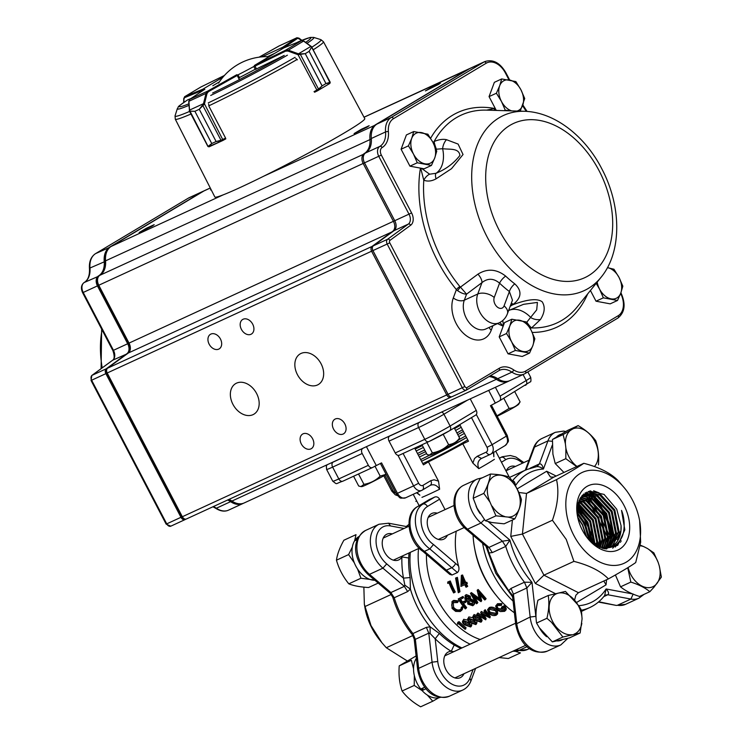 <?xml version="1.0" encoding="UTF-8"?>
<svg xmlns="http://www.w3.org/2000/svg" width="744" height="744" viewBox="0 0 744 744"><rect width="100%" height="100%" fill="white"/><g stroke="black" fill="none" stroke-linecap="round" stroke-linejoin="round"><path stroke-width="1.12" d="M524.79 111.284C556.726 112.456 586.439 138.514 601.794 168.804C621.407 205.623 622.254 251.537 601.161 277.159A96.422 65.807 -114.7 0 1 487.115 236.945A96.422 65.807 -114.7 0 1 524.79 111.284L486.623 110.131L494.621 108.485L494.146 110.372M433.045 142.569L434.115 141.527C438.811 139.528 442.94 138.905 446.484 139.686L458.109 144.076L463.038 154.52L451.515 168.683L436.021 178.858C431.669 181.22 427.586 181.675 423.782 180.197L420.695 168.163M512.449 300.13L509.389 291.536A107.183 73.145 -114.7 0 1 499.559 283.166C493.653 278.191 487.794 278.005 481.982 282.608A20099.318 8260.771 130.4 0 1 466.562 294.15L460.443 287.119A4.045 0.67 -51.2 0 0 457.653 290.709L456.388 289.621A4.045 1.051 140.7 0 1 459.848 286.533L460.443 287.119L477.946 274.164C487.236 268.314 496.471 268.956 505.65 276.098A99.529 67.918 65.3 0 0 514.783 283.864C522.13 290.783 521.646 297.591 513.341 304.277L512.551 304.873C522.056 301.255 535.996 297.089 542.199 301.832C545.333 306.816 544.757 312.703 540.479 319.483L531.56 327.927L530.1 328.29M321.073 363.769A17.809 12.983 -120.9 0 0 300.111 353.93A17.809 12.983 -120.9 0 0 298.112 375.878A17.809 12.983 -120.9 0 0 318.395 384.499A17.809 12.983 -120.9 0 0 321.073 363.769M256.587 393.464A17.809 12.983 -120.9 0 0 235.625 383.625A17.809 12.983 -120.9 0 0 233.625 405.573A17.809 12.983 -120.9 0 0 253.899 414.194A17.809 12.983 -120.9 0 0 256.587 393.464M252.69 324.161A8.5 6.194 -120.9 0 0 242.684 319.464A8.5 6.194 -120.9 0 0 241.735 329.936A8.5 6.194 -120.9 0 0 251.416 334.056A8.5 6.194 -120.9 0 0 252.69 324.161M312.61 438.765A8.5 6.194 -120.9 0 0 302.603 434.068A8.5 6.194 -120.9 0 0 301.646 444.54A8.5 6.194 -120.9 0 0 311.327 448.66A8.5 6.194 -120.9 0 0 312.61 438.765M220.447 339.004A8.5 6.194 -120.9 0 0 210.44 334.316A8.5 6.194 -120.9 0 0 209.492 344.788A8.5 6.194 -120.9 0 0 219.164 348.899A8.5 6.194 -120.9 0 0 220.447 339.004M344.853 423.922A8.5 6.194 -120.9 0 0 334.847 419.225A8.5 6.194 -120.9 0 0 333.889 429.697A8.5 6.194 -120.9 0 0 343.57 433.808A8.5 6.194 -120.9 0 0 344.853 423.922M243.521 503.223A20.237 13.811 -114.7 0 1 242.86 503.558A20.237 13.811 -114.7 0 1 230.594 501.67L231.282 500.768A21.046 14.359 -114.7 0 0 228.947 499.401A20.237 13.811 -114.7 0 1 231.942 501.056A20.237 13.811 65.3 0 0 244.209 502.944L508.617 381.207A20.237 13.811 -114.7 0 1 496.35 379.319A20.237 13.811 65.3 0 0 489.013 376.576M210.989 189.413L210.45 189.897L211.157 189.729M367.266 127.047L369.154 125.708L361.417 129.242L354.088 133.585L367.266 127.047M438.597 84.388L440.485 83.049L432.738 86.583L425.419 90.926L438.597 84.388M152.297 226.018L154.185 224.679L146.447 228.213L139.128 232.556L152.297 226.018M509.277 380.872A20.237 13.811 -114.7 0 1 508.617 381.207M451.599 396.794L450.873 397.231A4.045 2.762 -114.7 0 1 450.817 397.25A4.045 2.762 -114.7 0 1 446.753 394.999L371.647 251.342A4.045 2.762 -114.7 0 1 372.009 246.441L392.758 231.254A8.091 5.524 65.3 0 0 393.474 221.452L363.221 163.587A8.091 5.524 -114.7 0 1 364.235 153.58L364.281 153.552A20.237 13.811 65.3 0 0 369.963 139.109A20.237 13.811 -114.7 0 1 375.646 124.667L468.376 69.201A20.237 13.811 -114.7 0 1 469.269 68.727A20.237 13.811 -114.7 0 1 469.957 68.448M450.762 397.277L186.465 518.959A4.045 2.762 65.3 0 1 186.409 518.986A4.045 2.762 65.3 0 1 182.987 517.703A4.045 2.762 65.3 0 1 182.345 516.736L107.145 373.023A2.837 1.934 -114.7 0 1 106.745 371.861L106.671 371.423A4.045 2.762 65.3 0 0 107.238 373.079L182.345 516.736L448.028 394.329M210.264 187.981L204.86 190.464A20.237 13.811 65.3 0 0 203.968 190.938L111.237 246.404A20.237 13.811 65.3 0 0 105.555 260.846A20.237 13.811 -114.7 0 1 99.873 275.289L99.826 275.317A8.091 5.524 65.3 0 0 97.678 282.004A8.091 5.524 65.3 0 0 98.812 285.324L129.065 343.179A8.091 5.524 -114.7 0 1 130.209 346.499A8.091 5.524 -114.7 0 1 128.349 352.991L107.601 368.178A4.045 2.762 65.3 0 0 106.671 371.423M130.237 346.713A9.309 6.352 65.3 0 0 128.972 343.124L98.72 285.268A6.882 4.697 -114.7 0 1 97.752 282.45L97.678 282.004M182.987 517.703L182.698 517.359A2.837 1.934 -114.7 0 1 182.252 516.68M185.842 519.154L185.126 519.582A4.045 2.762 -114.7 0 1 185.07 519.61A4.045 2.762 -114.7 0 1 180.997 517.35L105.899 373.702A4.045 2.762 -114.7 0 1 106.253 368.792L127.01 353.614A8.091 5.524 65.3 0 0 127.717 343.802L97.473 285.947A8.091 5.524 -114.7 0 1 98.487 275.94L98.534 275.912A20.237 13.811 65.3 0 0 104.216 261.46A20.237 13.811 -114.7 0 1 109.898 247.017L202.619 191.561A20.237 13.811 -114.7 0 1 203.521 191.087A20.237 13.811 -114.7 0 1 204.2 190.799M213.37 506.58A20.237 13.811 -114.7 0 1 216.355 508.226L230.594 501.67A20.237 13.811 65.3 0 0 227.608 500.024M202.787 191.645L188.381 198.118A2.027 1.479 -120.9 0 0 188.279 198.174L189.274 197.644A20.237 13.811 65.3 0 0 188.381 198.118L95.65 253.574A20.237 13.811 65.3 0 0 89.968 268.017A20.237 13.811 -114.7 0 1 84.286 282.469L84.239 282.497A8.091 5.524 65.3 0 0 83.235 292.504L113.479 350.359A8.091 5.524 -114.7 0 1 112.763 360.17L92.014 375.348A4.045 2.762 65.3 0 0 91.651 380.258L166.758 523.906A4.045 2.762 65.3 0 0 170.822 526.166A4.045 2.762 65.3 0 0 170.878 526.138L185.014 519.628M106.634 369.945A3.236 2.213 65.3 0 0 106.913 373.163L182.01 516.82A3.236 2.213 65.3 0 0 184.084 518.689M231.282 500.768A19.428 13.253 65.3 0 0 234.174 502.358M106.057 253.927A19.428 13.253 65.3 0 0 105.35 261.358A21.046 14.359 -114.7 0 1 104.83 268.575M97.697 278.591A7.282 4.976 65.3 0 0 98.487 285.417L128.731 343.272A8.9 6.073 -114.7 0 1 129.958 350.731M452.166 396.636L466.46 390.051A4.045 2.762 -114.7 0 1 466.404 390.079A4.045 2.762 -114.7 0 1 462.331 387.829L387.233 244.172A4.045 2.762 -114.7 0 1 387.587 239.261L408.344 224.084A8.091 5.524 65.3 0 0 409.061 214.272L378.808 156.417A8.091 5.524 -114.7 0 1 379.821 146.41L379.868 146.382A20.237 13.811 65.3 0 0 385.55 131.939A20.237 13.811 -114.7 0 1 391.232 117.487L483.953 62.031A20.237 13.811 -114.7 0 1 484.856 61.557L470.617 68.113A20.237 13.811 65.3 0 0 469.715 68.588L376.985 124.043A20.237 13.811 65.3 0 0 371.312 138.496A20.237 13.811 -114.7 0 1 365.63 152.939L365.583 152.966A8.091 5.524 65.3 0 0 363.425 159.653A8.091 5.524 65.3 0 0 364.569 162.973L394.813 220.828A8.091 5.524 -114.7 0 1 395.957 224.149A8.091 5.524 -114.7 0 1 394.097 230.64L373.349 245.818A4.045 2.762 65.3 0 0 372.418 249.063A4.045 2.762 65.3 0 0 372.995 250.728L448.093 394.385A4.045 2.762 65.3 0 0 448.734 395.352A4.045 2.762 65.3 0 0 452.166 396.636A4.045 2.762 65.3 0 0 452.222 396.608L466.349 390.107M490.073 375.934A20.237 13.811 -114.7 0 1 497.69 378.696A20.237 13.811 65.3 0 0 509.956 380.584L524.204 374.027A20.237 13.811 -114.7 0 1 511.937 372.139A20.237 13.811 65.3 0 0 499.661 370.252A20.237 13.811 65.3 0 0 498.945 370.624M448.632 395.231A3.236 2.213 -114.7 0 1 448.548 395.12A3.236 2.213 -114.7 0 1 448.028 394.348L372.93 250.691A3.236 2.213 -114.7 0 1 372.474 249.361A3.236 2.213 -114.7 0 1 372.456 249.221M395.985 224.297A8.9 6.073 65.3 0 0 394.757 220.791L364.504 162.936A7.282 4.976 -114.7 0 1 363.481 159.951A7.282 4.976 -114.7 0 1 363.453 159.802M503.26 325.956L499.736 322.543M421.476 168.311L429.623 174.198L436.068 173.278C445.889 169.26 453.849 163.308 459.932 155.403C458.881 147.963 450.269 149.618 442.624 148.716L436.031 149.219M526.492 322.561L536.703 309.857L537.41 302.417L523.534 304.324L508.598 310.546M466.497 390.033L498.871 370.679A2.027 1.479 -120.9 0 0 499.178 368.317A22.255 15.187 -114.7 0 1 513.658 369.88A18.209 12.425 65.3 0 0 525.506 371.144L618.236 315.689A18.209 12.425 65.3 0 0 620.645 293.443M466.46 390.051L466.907 387.624L499.178 368.317M502.758 320.506L503.493 325.333M526.901 322.329A12.146 2.055 58.4 0 0 531.56 327.927A114.399 78.074 65.3 0 0 577.195 306.928L601.161 277.159M508.952 310.378A28.328 19.335 -114.7 0 1 530.974 317.716A12.146 9.161 29 0 0 540.479 319.483M510.998 304.101A8.091 3.571 53.2 0 1 512.551 304.873L510.17 306.314M429.623 174.198A12.146 7.514 109.9 0 0 423.782 180.197A114.399 78.074 65.3 0 0 459.848 286.533M446.484 139.686A12.146 8.63 -78.8 0 0 442.624 148.716A28.328 19.335 -114.7 0 1 436.068 173.278A12.146 3.655 62.3 0 0 436.021 178.858M436.337 149.088A12.146 1.962 -112.6 0 1 434.115 141.527A114.399 78.074 65.3 0 1 486.585 110.131A114.399 78.074 65.3 0 1 486.623 110.131L486.585 110.131M486.641 110.131L495.495 110.4A12.146 5.785 91.5 0 0 495.439 110.4M514.783 283.864A8.091 3.646 -52.8 0 0 509.389 291.536L504.079 305.849A12.146 7.338 20.4 0 1 507.399 313.782C505.836 317.902 503.084 320.915 499.131 322.831A19.223 13.122 -114.7 0 1 482.075 315.754A19.223 13.122 -114.7 0 1 477.75 294.019L464.312 300.204A8.091 4.892 20.4 0 1 453.319 297.898L456.388 289.621A118.231 80.687 -114.7 0 1 420.434 168.116M504.079 305.849A7.087 4.836 65.3 0 1 497.187 306.947A7.087 4.836 65.3 0 1 494.239 297.479L499.559 283.166A8.091 2.995 133.4 0 1 505.65 276.098M513.341 304.277A8.091 3.571 53.2 0 0 511.268 303.357M494.239 297.479A12.146 7.338 -159.6 0 0 477.75 294.019L481.982 282.608A8.091 3.571 53.2 0 0 477.946 274.164M499.131 322.831L485.702 329.025A19.223 13.122 65.3 0 1 468.636 321.938A19.223 13.122 65.3 0 1 464.312 300.204L466.562 294.15C464.079 294.178 461.113 293.034 457.653 290.709M432.943 142.383A16.573 11.309 65.3 0 0 421.439 132.59A16.573 11.309 65.3 0 0 411.702 138.421L413.738 131.558L427.902 134.199L432.943 142.383L436.756 151.134L434.719 157.998A16.573 11.309 65.3 0 0 432.943 142.383M413.469 154.027A16.573 11.309 -114.7 0 1 411.702 138.421L408.428 145.852L413.469 154.027A16.573 11.309 65.3 0 0 424.982 163.82A16.573 11.309 65.3 0 0 434.719 157.998L431.446 165.428L417.282 162.778L413.469 154.027M413.738 131.558L406.401 134.934L401.09 149.228L409.944 166.163L424.108 168.804L431.446 165.428M409.944 166.163L417.282 162.778M401.09 149.228L408.428 145.852M504.181 110.661L505.25 110.168L501.447 101.416L496.397 93.233L489.059 96.608L494.369 82.324L501.707 78.938L515.871 81.589L520.921 89.764L524.725 98.524L520.223 111.135M496.397 93.233L499.67 85.802L501.707 78.938M489.059 96.608L496.285 110.428M510.961 110.865L505.25 110.168M517.034 111.051A16.573 11.309 65.3 0 0 522.688 105.378A16.573 11.309 65.3 0 0 520.921 89.764A16.573 11.309 65.3 0 0 509.408 79.98A16.573 11.309 65.3 0 0 499.67 85.802A16.573 11.309 -114.7 0 0 501.447 101.416A16.573 11.309 65.3 0 0 511.686 110.884M534.862 338.799L532.825 345.662L529.551 353.093L515.387 350.443L511.584 341.691L506.534 333.507L509.807 326.077L511.844 319.223L526.008 321.864L531.049 330.048L534.862 338.799M511.844 319.223L504.506 322.598L499.196 336.893L508.05 353.828L522.214 356.469L529.551 353.093M499.196 336.893L506.534 333.507M508.05 353.828L515.387 350.443M532.825 345.662A16.573 11.309 65.3 0 0 531.049 330.048A16.573 11.309 65.3 0 0 519.544 320.255A16.573 11.309 65.3 0 0 509.807 326.077A16.573 11.309 -114.7 0 0 511.584 341.691A16.573 11.309 65.3 0 0 523.088 351.484A16.573 11.309 65.3 0 0 532.825 345.662M597.181 282.097A16.573 11.309 -114.7 0 0 599.552 289.081A16.573 11.309 65.3 0 0 611.057 298.865A16.573 11.309 65.3 0 0 620.794 293.043A16.573 11.309 65.3 0 0 619.027 277.428A16.573 11.309 65.3 0 0 607.513 267.645L613.977 269.254L619.027 277.428L622.83 286.18L620.794 293.043L617.52 300.474L603.356 297.833L599.552 289.081L596.177 283.352M590.42 290.495L596.018 301.208L610.182 303.85L617.52 300.474M596.018 301.208L603.356 297.833M237.931 74.874A28.737 1.544 -27.6 0 0 253.89 66.476M301.72 40.381L297.795 38.223L282.488 48.686M297.795 38.223A0.809 0.725 -123.8 0 0 296.772 37.823L297.014 37.712M279.233 45.896L259.079 57.176L278.963 46.007L296.903 37.749L298.949 38.139A0.809 0.558 -53.6 0 1 299.125 38.465M281.53 49.262L282.534 47.356L261.879 56.86M203.521 90.108A0.809 0.725 56.2 0 1 203.586 90.052L203.791 89.922A0.809 0.586 59.1 0 0 203.754 89.95L202.517 90.768M200.843 87.02L200.294 87.346M184.559 96.757L184.856 96.581A0.809 0.698 67.7 0 0 184.624 97.641L183.945 98.933L183.87 102.384M222.94 77.162L202.759 89.243L204.851 89.429M183.917 98.264A0.809 0.539 1.2 0 0 183.945 98.933M238.703 78.343L239.568 77.785L238.201 75.218L237.197 75.488L239.252 79.422M189.478 111.181L190.222 111.591L208.05 146.428L211.742 143.536L194.891 111.302L189.478 111.181A0.809 0.595 -19.5 0 1 189.59 110.512L190.157 111.163L194.909 111.293L199.243 109.303L203.317 104.188L204.07 104.467L199.271 109.294L216.113 141.527L221.005 140.281L225.581 138.096L208.952 106.271L208.683 104.132M189.45 110.726A0.809 0.493 -3.8 0 1 189.515 110.112L203.484 103.686L204.46 103.835L204.07 104.467M194.891 111.302L211.761 143.527L208.813 146.568L222.754 140.523M208.283 146.14A0.809 0.614 58.4 0 0 208.813 146.568L209.092 146.81M211.742 143.536L216.095 141.537L223.023 140.402L209.036 146.847L207.911 146.475L189.525 111.302L188.716 101.63A0.809 0.493 -3.8 0 1 188.92 101.268L206.023 93.4L207.632 91.131L208.376 91.698L206.999 93.558L204.46 103.835L223.126 140.346L225.73 138.737M189.329 99.668A0.809 0.725 56.2 0 1 189.599 99.426L188.92 101.268L189.515 110.112M204.033 89.81L203.791 89.922A0.809 0.586 59.1 0 1 203.837 89.894L189.599 99.426L207.632 91.131L236.685 74.781A0.809 0.586 59.1 0 1 237.596 75.246M188.874 101.9A0.809 0.493 -3.8 0 1 188.716 101.63L189.525 99.473L203.586 90.052A0.809 0.725 56.2 0 1 203.661 90.005M223.023 140.402L222.968 139.565M221.414 140.765A0.809 0.484 -109.1 0 1 221.005 140.281L202.945 105.741A0.809 0.484 51.8 0 1 202.759 105.36M203.484 103.686L206.023 93.4L206.999 93.558M314.033 91.661L318.506 89.094L322.087 85.895L305.235 53.661L298.046 54.703L287.947 51.057L285.584 51.159L254.448 66.393L254.029 66.96L255.359 69.499M295.768 58.404L297.395 59.836M311.755 46.984L309.123 51.336L325.974 83.57L329.815 82.333A0.809 0.651 -113.5 0 1 329.852 83.021L325.956 83.579L309.104 51.345L311.438 47.486L311.169 46.677A0.809 0.595 -39.6 0 1 311.755 46.984L329.815 82.333M298.79 54.74L298.967 53.968L305.254 53.652L322.106 85.876L317.437 90.833L329.89 83.402L330.224 82.249L311.234 46.435A0.809 0.474 -54 0 1 311.364 46.677M329.815 83.44L317.716 90.675M285.584 51.159L285.51 50.248L288.365 50.174L303.561 41.087L301.525 40.669A0.809 0.698 -112.2 0 1 301.757 40.595M254.448 66.393A0.809 0.558 -114.7 0 1 254.55 65.388L285.51 50.248L301.525 40.669L283.743 47.941A0.809 0.558 -114.7 0 1 283.78 47.923L254.457 65.444L283.538 48.062M316.823 90.294L317.437 90.833M300.241 54.182A0.809 0.521 -106.6 0 1 300.455 54.544L318.506 89.094A0.809 0.521 53.3 0 1 318.655 89.708M317.335 90.889L314.712 92.172L317.335 90.889L298.046 54.703L298.456 53.828L310.871 46.407A0.809 0.474 -54 0 1 311.234 46.435L303.924 41.115A0.809 0.474 -54 0 1 304.054 41.422M287.947 51.057L288.365 50.174L298.456 53.828M310.871 46.407L303.561 41.087A0.809 0.474 -54 0 1 303.924 41.115L301.59 40.632L284.013 47.821A0.809 0.698 -112.2 0 1 284.087 47.793M255.341 69.48L284.227 55.419A74.205 3.99 152.4 0 1 212.617 93.019M306.984 43.338A77.069 4.139 152.4 0 0 313.698 37.405L320.887 39.646L323.454 41.738L364.765 118.612A84.584 4.538 152.4 0 1 291.908 161.829A84.584 4.538 152.4 0 1 214.849 196.983L175.296 119.198L175.045 115.897A82.407 4.427 152.4 0 0 189.59 111.433M315.168 91.949A84.016 4.51 152.4 0 1 314.647 92.247L314.275 91.54M225.181 139.193A84.016 4.51 152.4 0 0 225.813 138.895L225.441 138.17M239.429 77.562A40.474 2.176 -27.6 0 0 255.229 69.257M188.864 103.816A74.205 3.99 152.4 0 1 187.823 99.798L190.92 98.534M490.026 502.163A22.032 15.038 -114.7 0 1 496.229 475.49A22.032 15.038 -114.7 0 1 519.145 494.397A22.032 15.038 -114.7 0 1 508.096 517.08L514.309 518.745A69.629 21.251 172.7 0 1 514.783 518.912L504.209 523.785A69.638 21.251 172.7 0 1 503.456 523.748L491.812 522.521L485.283 520.735L495.96 515.825L490.026 502.163L483.786 493.384C487.59 486.213 489.812 479.768 490.445 474.04A69.815 21.316 -7.3 0 1 490.714 474.058C498.434 474.374 504.618 475.397 509.277 477.136C514.885 483.87 518.94 491.347 521.442 499.568C520.809 505.269 518.596 511.714 514.783 518.912M490.445 474.04L480.057 478.829C476.197 486.009 473.919 492.491 473.212 498.257L477.044 508.143L485.283 520.735M571.541 634.734A22.032 15.038 -114.7 0 1 549.686 613.214A22.032 15.038 -114.7 0 1 563.115 593.033A22.032 15.038 -114.7 0 1 582.068 618.906L581.417 610.182L578.832 605.858L565.459 591.434L548.216 595.488L537.921 600.231C535.903 608.536 535.457 616.153 536.582 623.054L539.381 627.787L552.355 641.886L569.476 637.896L580.143 632.986L562.892 637.041L551.444 622.226L546.933 618.292C548.933 609.987 549.351 602.389 548.216 595.488M627.731 567.746L630.828 582.087C638.752 584.57 645.095 587.779 649.847 591.694L653.976 587.23L661.37 577.093L659.296 565.961A22.032 15.038 -114.7 0 1 648.963 587.667A22.032 15.038 -114.7 0 1 628.085 567.533M640.147 545.78A22.032 15.038 -114.7 0 1 643.727 546.608L640.259 545.157M615.409 574.963L620.533 586.83C625.267 590.755 631.591 593.963 639.505 596.456L649.847 591.694M598.455 464.87C599.134 456.1 598.232 448.055 595.767 440.755A71.815 43.403 20.4 0 0 595.628 440.578C591.331 434.859 585.491 429.874 578.107 425.605L573.047 428.795A22.032 15.038 -114.7 0 1 594.279 440.29A22.032 15.038 -114.7 0 1 594.437 466.544M577 466.442A22.032 15.038 -114.7 0 1 565.877 448.093L565.831 458.416A71.061 46.77 -79.4 0 1 565.812 458.685L555.238 463.559L563.943 472.459M577.669 467.344L565.812 458.685M578.107 425.605L567.533 430.478L552.457 439.481L552.894 454.073L555.164 463.326A71.061 46.77 -79.4 0 0 555.238 463.559M364.393 604.5L364.969 607.792A50.015 34.131 65.3 0 0 379.961 640.342L381.756 642.528M363.863 587.146L364.355 604.295L371.005 625.583L381.97 642.797L386.303 647.736L407.21 660.923M639.645 520.781L640.658 542.292L635.702 562.566C630.633 566.165 621.528 571.606 608.415 578.897C600.929 571.187 589.425 565.338 573.912 561.367L566.231 539.391L552.411 520.251C557.823 504.832 559.19 491.291 556.512 479.638C569.672 472.319 578.767 466.879 583.808 463.307C599.366 467.297 610.871 473.147 618.311 480.838L624.662 488.231A50.015 34.131 -114.7 0 1 639.645 520.781A50.015 34.131 -114.7 0 1 619.38 564.863A50.015 34.131 -114.7 0 1 573.829 535.41A50.015 34.131 -114.7 0 1 576.033 476.616A50.015 34.131 -114.7 0 1 624.662 488.231M613.409 534.871L611.596 534.666L611.884 531.421C607.755 517.443 601.199 504.897 592.215 493.793L589.536 492.472L590.187 491.003M407.666 591.573L404.327 586.365L404.82 585.156L403.481 578.144L410.13 577.549L410.39 589.099L407.666 591.573L394.227 597.758L392.739 597.144C396.868 611.131 403.425 623.677 412.399 634.79L412.939 633.553L426.377 627.369L430.116 626.82L439.36 633.46L435.184 638.78L430.116 633.535L428.786 633.135L426.377 627.369M624.011 505.39A35.414 24.171 -114.7 0 1 622.449 547.017A35.414 24.171 -114.7 0 1 588.02 538.796A35.414 24.171 -114.7 0 1 577.409 515.75A35.414 24.171 -114.7 0 1 591.759 484.539A35.414 24.171 -114.7 0 1 624.011 505.39M577.586 516.661L579.278 500.08L589.481 491.142L604.063 494.416L616.739 509.212L621.063 525.645A29.342 20.023 65.3 0 1 611.447 546.338A29.342 20.023 65.3 0 1 600.808 546.98C608.88 549.23 616.655 547.203 621.51 537.94C624.467 532.937 625.62 520.419 621.538 510.384L624.821 529.849L617.706 545.352L602.835 548.412L587.49 538.135M434.738 497.048C436.635 496.415 438.263 497.131 439.611 499.205L427.447 506.487A4.045 2.948 -120.9 0 0 422.89 504.134L434.738 497.048A46.537 2.502 152.4 0 1 429.362 499.522L417.514 506.608A26.459 18.051 65.3 0 0 410.353 527.738A26.459 18.051 65.3 0 0 424.461 551.369L422.927 551.397M458.527 565.952C459.355 568.797 458.992 570.992 457.448 572.536L451.766 567.7L446.391 570.174L424.461 551.369L429.837 548.895L433.492 544.506L458.527 565.952A70.01 47.783 -114.7 0 1 456.258 531.188M499.066 657.575L508.319 658.514L520.456 652.925L515.211 651.251M416.091 655.938L399.23 665.861C398.524 674.994 399.472 683.383 402.086 691.018C406.596 697.035 412.781 702.289 420.639 706.8L432.776 701.211L427.344 695.101M440.29 697.37A23.752 16.21 -114.7 0 1 422.071 690.562L422.406 689.855A22.739 15.522 -114.7 0 1 421.43 688.712M422.164 690.674L414.231 685.429L414.334 675.626M413.552 668.819L411.376 660.272L399.23 665.861M438.718 697.798L432.776 701.211M354.618 540.841L356.004 534.657L343.868 540.246C339.738 547.64 337.264 554.289 336.455 560.186C338.901 568.816 343.021 576.693 348.806 583.826C353.716 585.816 360.31 587.053 368.578 587.518L378.203 583.082M374.623 580.041L360.952 578.237L357.538 568.965M354.339 562.845L348.592 554.596L352.34 547.054M518.466 650.619A23.752 16.21 -114.7 0 1 512.979 651.177M424.805 687.158L420.76 689.018A23.752 16.21 -114.7 0 1 416.361 658.282M422.071 690.562L426.079 688.721M357.883 538.47L355.455 539.586A23.752 16.21 -114.7 0 1 358.896 536.545M374.892 580.274A23.752 16.21 -114.7 0 1 355.697 565.821A23.752 16.21 -114.7 0 1 354.581 540.86L357.427 539.549M506.153 471.185A14.164 9.663 -114.7 0 1 510.068 466.693A14.164 9.663 -114.7 0 1 515.434 466.442M447.414 535.261A14.164 9.663 -114.7 0 1 443.74 539.177A14.164 9.663 -114.7 0 1 429.493 531.29A14.164 9.663 -114.7 0 1 431.892 513.444A14.164 9.663 -114.7 0 1 437.258 513.202M434.161 625.592L433.678 625.016A73.861 50.406 -114.7 0 1 421.969 607.253A73.861 50.406 -114.7 0 1 411.553 576.944L411.423 576.209A75.879 51.782 65.3 0 0 422.127 607.346A75.879 51.782 65.3 0 0 434.161 625.592A75.879 51.782 65.3 0 0 461.922 647.95M408.986 552.95L408.689 557.991L401.918 556.931A14.164 9.663 -114.7 0 1 398.728 559.906A14.164 9.663 -114.7 0 1 384.025 551.081A14.164 9.663 -114.7 0 1 386.88 534.173A14.164 9.663 -114.7 0 1 392.255 533.922M453.803 651.688L451.255 651.307L454.175 645.011L460.778 648.47M463.968 673.739A14.164 9.663 -114.7 0 1 460.294 677.663A14.164 9.663 -114.7 0 1 445.591 668.837A14.164 9.663 -114.7 0 1 448.446 651.93A14.164 9.663 -114.7 0 1 451.255 651.307A81.347 55.512 -114.7 0 1 435.184 638.78L437.76 661.509A22.413 15.289 65.3 0 0 452.24 684.303A22.413 15.289 65.3 0 0 469.873 678.175L470.933 680.946M388.535 523.199L390.553 525.952A22.413 15.289 65.3 0 0 376.166 538.582A22.413 15.289 65.3 0 0 386.722 563.887L403.481 578.144A81.347 55.512 -114.7 0 1 401.918 556.931L402.402 555.982M590.727 541.502A73.861 50.406 65.3 0 0 577.139 511.974M512.514 596.744L508.664 590.662L511.026 588.402L524.455 582.217L531.979 582.292L526.864 587.983L524.455 582.217A75.879 51.782 -114.7 0 1 505.743 546.422L502.405 541.204L509.91 540.088L505.743 546.422L492.305 552.606L488.938 552.932L486.018 546.208M577.567 505.725L594.233 539.484L593.851 544.069M418.351 455.151A40.874 2.195 -27.6 0 0 425.587 451.636L418.351 455.151M457.793 434.654A40.874 2.195 -27.6 0 0 463.373 431.455L457.793 434.654M422.75 463.568A32.373 1.739 -27.6 0 0 467.734 439.797M513.081 601.143A75.879 51.782 -114.7 0 1 493.337 574.563A75.879 51.782 -114.7 0 1 482.605 543.315M577.149 512.105A75.879 51.782 -114.7 0 1 590.634 541.418M410.335 552.336A75.879 51.782 65.3 0 0 411.423 576.209M438.523 481.145L439.63 489.226C436.84 485.097 433.64 483.842 430.023 485.46C431.539 484.493 431.808 482.893 430.841 480.643L434.059 479.787L438.523 481.145L428.442 461.857L423.429 464.861L414.678 448.121M459.783 424.601L468.469 441.211L462.796 443.824L472.877 463.103L474.505 458.546L477.239 456.277L481.489 458.434C477.918 460.592 477.016 464.005 478.801 468.655L472.877 463.103M473.072 535.206A75.879 51.782 65.3 0 0 474.43 547.193L474.812 549.332A70.01 47.783 65.3 0 0 495.792 594.902L497.169 596.576A75.879 51.782 65.3 0 0 514.402 612.786M474.43 547.193A75.879 51.782 65.3 0 0 497.169 596.576M480.252 639.514A70.01 47.783 -114.7 0 1 426.461 554.429M470.115 644.174A75.879 51.782 -114.7 0 1 430.32 603.57A75.879 51.782 -114.7 0 1 418.528 548.561M416.956 492.593L419.737 495.048M493.811 456.584L493.505 452.519M428.442 461.857A46.537 2.502 -27.6 0 0 462.796 443.824M445.052 509.612L439.611 499.205M455.579 563.45A4.045 1.655 130.5 0 1 451.766 567.7L429.837 548.895A26.459 18.051 -114.7 0 1 415.729 525.264A26.459 18.051 -114.7 0 1 422.89 504.134L417.514 506.608A4.045 2.948 -120.9 0 0 417.31 506.72L429.362 499.522M422.955 551.425L444.884 570.239A4.045 1.655 130.5 0 0 444.893 570.239A4.045 1.655 130.5 0 0 446.391 570.174L452.073 575.01L457.448 572.536M452.073 575.01L449.85 574.442L444.893 570.239M466.758 586.895L466.032 587.23A71.638 48.881 65.3 0 1 464.73 584.682L460.908 586.439L461.364 575.372L462.573 574.991A70.01 47.783 65.3 0 0 465.884 582.71L466.814 582.282A70.01 47.783 65.3 0 0 467.362 583.398L465.456 584.347A71.638 48.881 65.3 0 0 466.758 586.895L467.706 586.319A70.01 47.783 65.3 0 1 466.451 583.882M457.411 577.372L459.969 591.759L458.285 592.717L455.579 578.032L457.411 577.372M447.721 583.398L447.739 581.994L450.287 580.99A70.01 47.783 65.3 0 0 455.3 592.029L453.626 592.94A71.638 48.881 65.3 0 1 448.967 582.831L447.721 583.398L449.004 582.943M497.624 609.624L503.902 610.731L505.018 609.643L504.339 607.671L502.098 608.704A71.638 48.881 65.3 0 1 501.363 608.062L504.209 606.76L505.939 610.061L504.599 611.336L500.303 611.587L497.048 609.931L495.662 606.034L497.531 603.719L501.884 603.616L501.354 605.476L497.671 605.532L496.583 606.583L497.624 609.624L498.099 608.434L504.302 609.476L505.074 608.964M496.927 606.053L498.099 608.434M501.363 608.062L501.837 606.871L504.674 605.56L506.339 608.778L505.929 610.061M496.443 609.317L496.016 610.406L497.606 613.856L496.313 615.158C493.942 616.023 491.505 615.53 488.994 613.688L487.562 609.736L489.31 607.504C491.644 606.695 494.035 607.271 496.49 609.206M497.476 610.266L497.606 613.865M476.746 614.404L477.369 614.116L483.879 618.199L480.643 612.61L487.804 616.339L483.972 611.075L484.586 610.796L489.905 617.873L482.307 614.163L485.665 619.817L476.746 614.404L477.918 613L482.484 615.911M480.643 612.61L481.275 611.456L486.046 614.042M483.972 611.075L485.135 609.68L490.296 616.609L489.905 617.873M483.991 615.074L486.139 618.524L485.758 619.78M474.03 614.535L473.482 615.651L479.489 618.022L481.712 621.454L480.977 622.216L474.923 620.124C472.71 618.394 472.226 616.906 473.482 615.651L474.03 614.535L479.954 616.832L482.093 620.245M468.86 616.916L468.311 618.031L474.319 620.403L476.551 623.825L475.807 624.588L469.752 622.505C467.539 620.775 467.055 619.287 468.311 618.031L468.86 616.916L472.905 617.753M476.811 621.528L476.923 622.626M463.698 619.296L463.14 620.412L469.157 622.774L471.38 626.206L470.636 626.969L464.591 624.876C462.377 623.156 461.894 621.668 463.14 620.412L463.698 619.296L467.734 620.133M471.64 623.9L471.752 624.997M457.876 622.226L459.122 621.649A70.01 47.783 65.3 0 0 466.097 627.75L465.102 629.284A71.638 48.881 65.3 0 1 458.685 623.742L457.653 624.216L457.876 622.226M477.174 590.252L478.141 589.481L477.174 590.252L479.564 599.999L470.422 593.359L471.389 592.587L479.071 598.269M478.141 589.481L486.111 598.678L485.404 599.627L477.276 590.197M480.122 594.968L481.703 600.706L480.996 601.654L478.727 593.284L484.679 599.962L485.404 599.627M474.867 597.637L477.843 602.482L477.136 603.431L472.719 596.028L480.996 601.654M470.561 598.743L473.974 600.585L474.858 602.798L474.495 604.044L472.821 605.746L467.799 604.072L467.437 600.641L464.795 599.041L465.456 595.302L466.321 594.586L470.292 596.149L470.561 598.743L469.762 599.571L473.221 601.468L473.974 600.585M463.447 603.393A70.01 47.783 65.3 0 0 466.674 607.625L465.251 608.899A71.638 48.881 65.3 0 1 458.202 598.985L462.126 597.181A71.638 48.881 65.3 0 0 462.796 598.241L459.597 599.72A71.638 48.881 65.3 0 0 461.689 602.854L464.888 601.375A71.638 48.881 65.3 0 0 465.614 602.398L462.405 603.877A71.638 48.881 65.3 0 0 465.977 608.564M458.202 598.985L462.991 596.456A70.01 47.783 65.3 0 0 463.642 597.497L462.796 598.241M460.62 599.246A70.01 47.783 65.3 0 0 462.489 602.036L465.688 600.566A70.01 47.783 65.3 0 0 466.395 601.561L465.614 602.398M452.761 601.003L453.728 600.38L458.592 600.882L457.532 602.556L452.752 602.659M453.217 602.324L453.598 607.299C455.7 609.745 457.913 610.517 460.22 609.624L460.88 609.224M453.487 602.184C451.422 603.403 451.199 605.384 452.817 608.136C454.956 610.638 457.179 611.447 459.504 610.554L460.573 609.736L461.894 606.751L462.954 607.02L462.359 609.494L460.285 611.512L455.644 611.401L452.045 608.406L451.989 601.636L453.728 600.38M588.764 539.558L584.431 524.111L577.26 514.011M591.499 542.199L587.118 522.874L577.139 510.235M593.889 544.096L589.797 521.637L577.353 507.222M596.046 545.529L596.707 541.93L592.484 520.4L577.772 504.692M598.018 546.608L599.385 540.693L595.172 519.154L580.869 503.66L578.348 502.526M599.831 547.426L602.073 539.456L597.86 517.917L583.547 502.423L579.037 500.638M579.846 498.917L582.878 500.266L598.669 517.312L603.337 541L601.933 547.249L604.76 538.219L600.548 516.68L586.235 501.186L580.013 499.038M603.682 547.528L607.448 536.982L603.235 515.443L588.923 499.949L580.627 497.596M605.337 547.621L610.136 535.745L605.923 514.206L591.61 498.713L583.398 496.36M606.909 547.556L612.824 534.508L608.611 512.969L594.298 497.476L585.137 495.113M608.415 547.333L615.511 533.271L611.298 511.733L596.986 496.239L585.928 494.044M609.857 546.961L618.199 532.034L613.986 510.496L599.673 495.002L585.788 493.551L600.343 494.695L614.656 510.189L618.869 531.728L610.201 546.84M611.224 546.44L612.34 545.845L620.887 530.798L621.063 525.645M600.808 546.98L596.511 545.38L591.638 542.32M580.134 498.406L585.788 493.551M608.387 547.733L604.342 548.737M582.729 494.974L597.655 495.932L611.968 511.426L616.181 532.964L608.787 547.249M608.015 547.77L606.304 548.709M582.413 495.299L594.968 497.169L609.28 512.663L613.493 534.201L607.299 547.51M606.927 547.835L605.495 548.905M581.678 496.146L592.28 498.406L606.593 513.899L610.805 535.438L605.737 547.621M605.551 547.817L604.584 548.774M580.841 497.271L589.601 499.643L603.905 515.136L608.118 536.675L604.1 547.575M604.026 547.677L603.337 548.533M580.004 498.629L586.914 500.879L601.217 516.373L605.439 537.912L602.389 547.342M602.37 547.389L601.877 548.151M579.223 500.21L584.226 502.116L598.539 517.61L602.752 539.149L600.259 547.593M578.506 502.023L581.538 503.353L595.851 518.847L600.064 540.386L598.483 546.831M577.902 504.116L593.163 520.084L597.376 541.623L596.549 545.826M577.437 506.552L590.476 521.321L594.689 542.86L594.447 544.496M577.167 509.426L587.788 522.558L592.131 542.729M577.186 512.969L585.1 523.795L589.49 540.311M577.837 517.861L582.413 525.031L586.253 536.498M415.115 448.074L414.715 448.195A28.644 1.534 -27.6 0 0 415.115 448.074L422.053 444.875M368.364 465.316L362.179 453.496L332.624 467.111L338.799 478.931L368.364 465.316A4.045 2.762 65.3 0 0 372.428 467.576A4.045 2.762 65.3 0 0 372.614 467.474L381.551 462.87L397.463 493.309L413.59 485.888L397.947 455.319M476.318 414.501L492.091 444.67L506.357 436.142L490.445 405.694L499.224 400.997A4.045 2.948 -120.9 0 0 499.429 400.886A4.045 2.948 -120.9 0 0 500.042 396.18L495.392 387.289M495.197 402.857L488.678 390.386M467.446 400.16L443.936 414.222L450.111 426.042L476.262 410.4L470.236 398.877M476.262 410.4A4.045 2.948 59.1 0 1 475.658 415.115A4.045 2.948 59.1 0 1 475.453 415.217M399.482 455.105A4.045 2.762 -114.7 0 1 399.305 455.198A4.045 2.762 -114.7 0 1 395.231 452.947L389.056 441.127A4.045 2.762 -114.7 0 1 389.558 436.124L419.114 422.518A16.191 0.865 -27.6 0 0 424.638 419.849M390.312 435.677L389.558 436.124M376.176 465.344L366.42 446.679M329.387 463.698A16.191 0.865 -27.6 0 0 333.126 462.108L363.435 448.046M362.691 448.493A4.045 2.762 65.3 0 0 362.179 453.496M481.247 458.564L490.277 454.407A4.045 2.762 -114.7 0 1 486.213 452.147A4.045 2.948 -120.9 0 0 487.022 447.33L471.482 417.607M583.808 463.307L553.824 477.109L526.529 493.439L518.819 492.481M556.512 479.638L526.529 493.439L522.428 534.053L510.756 536.405L512.411 520.01M552.411 520.251L522.428 534.053L543.929 575.168L535.345 583.454L510.756 536.405M573.912 561.367L543.929 575.168L578.432 592.698L575.875 595.228L574.554 600.157M608.415 578.897L578.432 592.698M364.811 606.62L391.316 594.419M386.303 647.736L412.911 635.488M533.495 448.139L533.522 448.055C535.15 443.61 537.931 440.42 541.874 438.514A26.459 18.051 65.3 0 0 534.508 447.079L533.522 448.055L525.385 469.948L525.962 470.096M530.035 468.218L539.391 463.912C541.195 463.559 542.534 465.27 543.418 469.036C540.516 467 538.079 466.246 536.117 466.786M485.962 546.161L488.975 547.389L467.567 529.189L466.07 529.244L486.269 546.422M511.026 588.402L513.425 594.168L512.653 597.386L515.694 624.216L530.156 617.018L535.838 616.358A22.413 15.289 65.3 0 0 536.043 617.873M618.729 538.944L614.181 535.103M604.639 595.526L606.109 588.969C608.639 591.722 609.197 593.647 607.792 594.754L603.784 596.604M367.992 574.405C356.367 563.329 348.285 541.679 365.62 530.426A26.459 18.051 65.3 0 0 357.018 549.993A26.459 18.051 65.3 0 0 369.489 574.34L367.992 574.405L390.293 593.368L390.888 592.549L394.227 597.758A75.879 51.782 65.3 0 0 412.939 633.553L415.347 639.329L414.166 638.975L417.617 669.377L418.639 668.363A26.459 18.051 65.3 0 0 449.311 696.245C430.637 701.741 420.369 684.564 417.617 669.377M565.877 448.093L565.394 443.824A22.032 15.038 -114.7 0 1 570.378 430.385L573.047 428.795M565.394 443.824L563.124 434.57L552.457 439.481M563.124 434.57L570.378 430.385M355.455 539.586L356.069 540.172M422.406 689.855L423.364 687.819M415.849 501.344L416.687 500.963M336.455 560.186L348.592 554.596M348.806 583.826L360.952 578.237M402.086 691.018L414.231 685.429M619.882 540.702L615.297 547.035M593.619 490.78L599.004 492.844L614.786 509.891L619.464 533.578L617.697 540.767M615.316 545.212L612.703 548.189M588.095 491.551L596.316 494.081L612.098 511.128L616.776 534.815L613.428 545.222M585.463 492.798L593.628 495.318L609.41 512.365L614.088 536.052L610.591 546.701M583.631 494.128L590.941 496.555L606.723 513.602L611.401 537.289L608.248 547.361M582.161 495.569L588.253 497.792L604.044 514.839L608.713 538.526L606.1 547.612M580.915 497.159L585.565 499.029L601.357 516.076L606.025 539.763L604.007 547.565M578.934 500.889L580.19 501.503L595.981 518.549L600.65 542.236L599.618 547.342M578.172 503.102L593.294 519.786L597.962 543.473L597.497 546.347M577.586 505.641L590.606 521.023L595.237 545.026M577.214 508.608L587.918 522.26L592.791 543.269M577.149 512.216L585.23 523.497L590.048 540.869M577.66 517.052L582.543 524.734L586.756 537.187M449.218 581.315A71.638 48.881 65.3 0 0 454.352 592.605M459.048 592.364L456.342 577.688M461.513 575.307A71.638 48.881 65.3 0 0 464.898 583.203L465.884 582.71M464.898 583.203L466.814 582.282M465.828 582.775A71.638 48.881 65.3 0 0 466.386 583.919M461.773 584.635L464.172 583.538A71.638 48.881 65.3 0 1 461.968 578.609L461.773 584.635L464.154 583.501M462.88 580.711L462.759 584.142M452.817 608.136L453.598 607.299M459.504 610.554L460.22 609.624M461.15 607.643L462.219 607.922L462.954 607.02M462.219 607.922L461.633 610.461M452.863 601.096L457.755 601.645L457.532 602.556M458.592 600.882L457.765 601.645M465.688 600.566L464.888 601.375M462.489 602.036L461.689 602.854M462.991 596.456L462.126 597.181M473.221 601.468L474.133 603.728L474.858 602.798M474.133 603.728L473.788 605.011M465.856 594.875L465 595.581L469.464 596.93L470.292 596.149M469.464 596.93L469.762 599.571M468.915 600.715L469.297 602.882L472.775 603.849L472.059 604.779L472.505 601.822L469.027 600.659L468.543 603.765L472.059 604.779L472.766 604.249M469.027 600.659L468.441 601.078M468.962 598.966L468.292 599.645L468.72 597.227L466.088 596.381L465.53 598.725L468.673 599.376M466.2 596.344L466.358 597.944L469.092 598.827M466.358 597.944L465.53 598.725M469.297 602.882L468.543 603.765M470.524 593.312L471.389 592.587M477.136 603.431L476.411 603.765L470.422 593.359M457.337 623.342L459.122 621.649M458.574 622.774A71.638 48.881 65.3 0 0 465.707 629.015M469.157 622.774L469.39 622.17M463.875 621.091C462.982 622.086 463.419 623.258 465.186 624.597L469.91 626.374L470.106 624.709L468.553 623.054L463.875 621.091L463.4 621.538M463.856 621.101L465.66 623.407L470.31 625.127L469.91 626.374L470.413 625.844M474.319 620.403L474.56 619.789M475.5 622.737L470.822 621.026L469.027 618.72C468.143 619.715 468.59 620.877 470.357 622.226L475.081 624.002L475.267 622.328L473.714 620.673L469.036 618.72L468.571 619.166M475.472 622.747L475.081 624.002L475.583 623.472M479.489 618.022L479.954 616.832M480.671 620.356L475.993 618.645L474.198 616.348C473.314 617.334 473.751 618.496 475.528 619.845L480.243 621.621L480.438 619.947L478.885 618.292L474.207 616.339L473.742 616.785M480.643 620.366L480.243 621.621L480.754 621.091M477.369 614.116L477.918 613M480.726 612.572L481.275 611.456M484.586 610.796L485.135 609.68M487.562 609.736L489.31 607.504M496.016 610.406C493.532 608.415 491.105 607.82 488.761 608.62M495.532 614.581L496.666 613.447L495.411 610.675L489.496 609.299L488.473 610.275L489.589 613.4L495.532 614.581L496.741 612.768M488.827 609.764L490.054 612.21L495.932 613.326M490.054 612.21L489.589 613.4M503.902 610.731L504.302 609.476M504.209 606.76L504.674 605.56M495.662 606.034L497.531 603.719M496.983 604.835L501.363 604.76L501.354 605.476M501.875 603.616L501.363 604.76M579.576 607.02L580.739 608.973M512.272 481.033L512.346 481.005C514.076 480.605 515.09 482.205 515.397 485.795A71.833 49.02 65.3 0 1 543.418 469.036L552.253 445.256M512.3 481.07L512.346 481.005A75.879 51.782 -114.7 0 1 526.334 469.687L536.712 466.609M430.218 485.358L422.294 490.101A4.045 2.948 59.1 0 1 422.09 490.212A8.091 5.524 -114.7 0 1 421.727 490.398A8.091 5.524 -114.7 0 1 413.59 485.888L418.649 483.228A4.045 2.762 65.3 0 0 422.899 485.386L430.841 480.643M517.136 488.91L546.682 471.24L550.43 477.025L553.824 477.109M583.808 493.979L585.826 495.011L588.327 494.639L585.119 493.012M610.322 538.34L609.569 538.275M606.816 547.565L607.848 537.335L609.829 535.754L588.327 494.639M606.574 579.743L606.062 584.831L603.775 581.027M483.786 493.384L473.212 498.257M495.96 515.825L508.096 517.08M504.795 516.541A22.032 15.038 -114.7 0 1 492.193 506.19M546.933 618.292L536.582 623.054M562.892 637.041L552.355 641.886M580.143 632.986L582.068 618.906M581.817 623.323A22.032 15.038 -114.7 0 1 574.117 634.13M659.296 565.961L658.226 562.548A22.032 15.038 -114.7 0 0 647.457 548.505L643.727 546.608M647.457 548.505L653.874 552.876L658.226 562.548M630.828 582.087L620.533 586.83M404.82 585.156L410.39 589.099A75.879 51.782 -114.7 0 0 430.116 626.82L430.116 633.535M512.728 595.498L508.664 590.662L497.02 572.861L488.938 552.932L487.432 547.119M497.178 416.231A15.866 0.856 152.4 0 0 518.391 404.55A15.866 0.856 152.4 0 0 518.652 404.29L520.093 401.862L514.783 391.707M520.093 401.862C517.312 405.722 513.658 407.917 509.119 408.428L503.809 398.273M509.119 408.428L497.569 415.496M374.939 466.088L380.193 476.123C375.673 480.54 370.261 483.284 363.946 484.353L360.97 486.585L358.692 486.018L353.586 476.253M380.193 476.123L386.071 474.281M363.946 484.353L358.524 473.984M386.145 474.43A15.866 0.856 152.4 0 1 371.461 482.354A15.866 0.856 152.4 0 1 361.724 486.623L360.97 486.595M443.201 434.319L448.595 444.633C444.075 449.041 438.662 451.785 432.348 452.863L429.372 455.096L427.093 454.528L421.988 444.754M429.372 455.096L430.125 455.123A15.866 0.856 152.4 0 0 443.526 448.995A15.866 0.856 152.4 0 0 457.867 440.755A15.866 0.856 152.4 0 0 458.127 440.495L459.569 438.058L454.259 427.902M448.595 444.633C453.133 444.112 456.788 441.927 459.569 438.058M432.348 452.863L426.926 442.485M489.161 327.425A8.091 4.892 -159.6 0 0 491.254 330.169A27.314 18.647 -114.7 0 1 464.702 334.437A27.314 18.647 -114.7 0 1 453.319 297.898M599.097 170.711A84.946 57.967 65.3 0 0 490.212 150.39A84.946 57.967 65.3 0 0 558.279 280.581A84.946 57.967 65.3 0 0 599.097 170.711M102.04 329.871A96.422 65.807 65.3 0 0 102.207 367.871M503.186 326.16A118.231 80.687 -114.7 0 1 497.541 323.566M492.919 325.695L491.254 330.169M430.609 138.3A118.231 80.687 -114.7 0 1 494.621 108.485A16.191 11.048 65.3 0 0 496.257 110.428M526.324 111.349A62.729 42.808 -114.7 0 1 522.604 105.602M509.017 79.906L505.362 72.921A18.209 12.425 65.3 0 0 486.241 63.203L393.511 118.659A18.209 12.425 65.3 0 0 388.396 131.66A22.255 15.187 -114.7 0 1 382.146 147.554L382.1 147.582A6.073 4.139 65.3 0 0 381.347 155.087L411.59 212.942A10.118 6.901 -114.7 0 1 410.697 225.209L389.949 240.386A2.027 1.376 65.3 0 0 389.763 242.842L464.87 386.499A2.027 1.376 65.3 0 0 466.907 387.624M587.686 293.889A118.231 80.687 -114.7 0 1 532.23 332.428M497.113 378.315L496.35 379.319L231.942 501.056M389.763 242.842L107.145 373.023M372.632 246.738L372.009 246.441L107.601 368.178M393.055 231.403L128.349 352.991M411.59 212.942L128.972 343.124M381.347 155.087L98.72 285.268M364.616 153.775L99.826 275.317M364.644 153.748L99.873 275.289M371.349 138.979L105.555 260.846M375.906 124.797L263.646 176.226M223.237 194.835L111.237 246.404M468.543 69.294L364.03 117.245M210.292 188.027L203.968 190.938M105.35 261.358L89.968 268.017A2.027 0.688 175.1 0 0 89.457 268.538C89.791 275.485 88.034 280.144 84.184 282.525A2.027 1.479 -120.9 0 0 84.165 282.534A2.027 1.479 -120.9 0 1 84.286 282.469L98.896 276.098M188.176 198.239A2.027 1.479 -120.9 0 1 188.279 198.174L95.548 253.63A2.027 1.479 -120.9 0 1 95.65 253.574L110.159 247.157M228.622 510.114C224.735 511.9 220.391 511.286 215.593 508.254A2.027 0.977 -55.8 0 0 216.355 508.226A20.237 13.811 65.3 0 0 228.622 510.114L242.86 503.558M106.913 373.163L91.047 380.482L166.154 524.139L182.01 516.82M127.308 353.753L112.763 360.17A2.027 1.469 -126.2 0 0 112.577 360.273L91.828 375.46A2.027 1.469 -126.2 0 1 92.014 375.348L106.253 368.792L106.876 369.089M98.487 285.417L82.63 292.727L112.874 350.582L128.731 343.272M84.184 282.525L84.137 282.553A2.027 1.479 -120.9 0 1 84.239 282.497L98.859 276.136M82.63 292.727C80.64 288.309 81.142 284.915 84.137 282.553A2.027 1.479 -120.9 0 0 83.97 282.673M112.874 350.582C114.669 355.911 114.576 359.147 112.577 360.273A2.027 1.469 -126.2 0 0 112.418 360.422M388.396 131.66A2.027 0.688 175.1 0 0 385.55 131.939L371.312 138.496M382.146 147.554A2.027 1.479 -120.9 0 0 379.868 146.382L365.63 152.939M382.1 147.582A2.027 1.479 -120.9 0 0 379.821 146.41L365.583 152.966M410.697 225.209A2.027 1.469 -126.2 0 0 408.344 224.084L394.097 230.64M389.949 240.386A2.027 1.469 -126.2 0 0 387.587 239.261L373.349 245.818M464.87 386.499L448.028 394.348M499.661 370.252L498.871 370.679A2.027 1.479 -120.9 0 1 498.768 370.726L466.637 389.949M513.658 369.88A2.027 0.977 -55.8 0 1 511.937 372.139L497.69 378.696M525.301 373.442L617.827 318.097A2.027 1.479 -120.9 0 0 617.929 318.041L525.199 373.507A2.027 1.479 -120.9 0 1 525.097 373.553A20.237 13.811 -114.7 0 1 524.204 374.027L525.199 373.507A2.027 1.479 -120.9 0 0 525.506 371.144M486.241 63.203A2.027 1.479 -120.9 0 0 483.953 62.031L469.715 68.588M393.511 118.659A2.027 1.479 -120.9 0 0 391.232 117.487L376.985 124.043M505.362 72.921L505.808 72.596L509.696 80.036M620.905 292.755L620.961 292.857C625.955 303.961 624.941 312.359 617.929 318.041A2.027 1.479 -120.9 0 0 618.236 315.689M283.445 47.83A0.809 0.586 -120.9 0 0 282.534 47.356L282.711 47.244A0.809 0.725 -123.8 0 1 283.734 47.644L283.864 47.886M274.676 53.354L267.552 56.637M282.711 47.244L296.772 37.823L278.74 46.119M219.424 81.803L212.803 85.765M183.666 102.523L183.749 98.58L184.698 96.664L200.824 87.029L224.418 75.47L200.806 87.039L184.856 96.581L202.554 89.326A0.809 0.698 67.7 0 0 202.322 90.387L184.624 97.641M202.554 89.326L202.759 89.243A0.809 0.549 65.3 0 0 202.656 90.238M223.144 140.337L225.609 138.951A0.809 0.809 0 0 0 225.776 138.83M236.443 74.921L237.197 75.488L208.376 91.698M216.113 141.527L199.271 109.294M254.82 65.267L256.392 69.053M322.087 85.895L325.974 83.57M305.235 53.661L309.123 51.336M287.407 55.177A77.069 4.139 152.4 0 1 210.701 95.455M188.967 105.369A77.069 4.139 152.4 0 1 177.305 108.717L175.045 115.897M295.061 57.334A82.407 4.427 152.4 0 1 208.255 102.905M320.887 39.646A82.407 4.427 152.4 0 1 311.894 47.17M323.454 41.738A83.588 4.492 152.4 0 1 313.252 49.774M297.154 59.455A83.588 4.492 152.4 0 1 208.85 105.825M190.948 114.018A83.588 4.492 152.4 0 1 175.296 119.198M297.916 41.999A74.205 3.99 152.4 0 1 305.663 42.389M449.311 696.245L462.749 690.06A26.459 18.051 -114.7 0 1 432.078 662.169L418.639 668.363L415.347 639.329L428.786 633.135L432.078 662.169L437.76 661.509M386.722 563.887L382.928 568.156L404.327 586.365L390.888 592.549L369.489 574.34L382.928 568.156A26.459 18.051 -114.7 0 1 370.456 543.808A26.459 18.051 -114.7 0 1 379.059 524.241L388.647 523.218L407.759 526.789M618.069 540.172L611.596 534.666A71.833 49.02 65.3 0 0 589.536 492.472L589.388 491.17M427.447 506.487A22.413 15.289 65.3 0 0 421.402 524.483A22.413 15.289 65.3 0 0 433.492 544.506M499.354 458.174L501.065 457.383A26.459 18.051 -114.7 0 1 502.237 456.76L499.317 458.109M643.997 594.391L639.003 598.148A26.459 18.051 -114.7 0 1 630.921 599.069L633.163 594.019M605.058 595.144L607.792 594.754L630.921 599.069L617.492 605.253A26.459 18.051 65.3 0 0 625.565 604.333L616.33 605.43L598.771 601.756M616.218 605.402L598.399 602.073M552.346 441.313L547.947 440.894A26.459 18.051 -114.7 0 1 555.312 432.329L563.571 431.092L565.738 431.492M560.837 434.319A22.413 15.289 65.3 0 0 556.8 436.728M408.689 557.991A75.005 51.187 65.3 0 0 410.13 577.549M439.36 633.46A75.005 51.187 65.3 0 0 454.175 645.011M517.815 650.498L519.089 650.349A26.459 18.051 65.3 0 0 527.487 649.493L529.607 648.517M516.011 649.782L519.089 650.349L527.189 646.62M567.793 638.361L560.827 644.909A26.459 18.051 -114.7 0 1 530.156 617.018L526.864 587.983L513.425 594.168L516.717 623.202A26.459 18.051 65.3 0 0 547.389 651.093C528.714 656.58 518.447 639.403 515.694 624.216M484.391 519.619L481.005 523.004A26.459 18.051 -114.7 0 1 468.534 498.647A26.459 18.051 -114.7 0 1 477.136 479.089L463.698 485.274A26.459 18.051 65.3 0 0 455.096 504.832A26.459 18.051 65.3 0 0 467.567 529.189L481.005 523.004L502.405 541.204L488.975 547.389L492.305 552.606M415.161 449.06A40.874 2.195 -27.6 0 0 422.397 445.554M454.612 428.563A40.874 2.195 -27.6 0 0 460.183 425.373M461.187 427.288A42.901 2.306 152.4 0 1 455.607 430.469M423.392 447.442A42.901 2.306 152.4 0 1 416.166 450.966M417.468 453.477A42.901 2.306 -27.6 0 0 424.703 449.953M456.909 432.971A42.901 2.306 -27.6 0 0 462.498 429.79M420.658 459.56A42.901 2.306 -27.6 0 0 429.744 455.114M458.444 439.983A42.901 2.306 -27.6 0 0 465.679 435.882M466.553 437.546A40.874 2.195 152.4 0 1 421.532 461.233L443.192 450.38L466.553 437.546M464.368 433.371A42.901 2.306 152.4 0 1 458.788 436.561M426.572 453.533A42.901 2.306 152.4 0 1 419.346 457.058M439.63 489.226A46.537 2.502 152.4 0 1 432.45 492.677A46.537 2.502 152.4 0 1 421.969 497.355M494.425 459.308A46.537 2.502 152.4 0 1 478.801 468.655M581.585 611.326L589.806 607.541A75.879 51.782 -114.7 0 1 581.427 610.21M408.949 524.446A75.879 51.782 65.3 0 0 406.326 526.519M476.69 485.869A22.413 15.289 65.3 0 0 474.347 492.593M476.011 505.892A22.413 15.289 65.3 0 0 480.178 513.723M488.278 521.684L509.91 540.088A71.833 49.02 65.3 0 0 531.979 582.292L535.838 616.358M539.623 628.141A22.413 15.289 65.3 0 0 546.617 636.697M557.358 640.975A22.413 15.289 65.3 0 0 562.055 639.877M578.72 605.681A71.833 49.02 65.3 0 0 606.109 588.969L632.512 593.898M620.543 542.283L619.417 541.325M606.062 584.831L576.479 602.528M555.284 593.582L535.345 583.454M546.682 471.24L556.131 476.048M586.607 492.165L587.751 494.341M609.755 536.433L610.759 538.349M384.89 475.165L392.981 490.631A4.045 2.948 -120.9 0 0 395.91 493.105M477.239 456.277L486.213 452.147M403.09 453.459L418.649 483.228M475.658 415.115L449.506 430.757A4.045 2.948 -120.9 0 1 449.292 430.86A16.191 0.865 152.4 0 1 429.037 441.499A4.045 2.762 -114.7 0 1 428.86 441.592A4.045 2.762 -114.7 0 1 424.787 439.341L418.612 427.521L389.056 441.127M500.042 396.18L526.194 380.537L523.069 374.558M395.231 452.947L424.787 439.341A20.237 1.088 -27.6 0 0 450.111 426.042A4.045 2.948 -120.9 0 1 449.506 430.757L428.86 441.592L399.305 455.198M441.722 412.009A4.045 2.948 59.1 0 1 443.936 414.222A20.237 1.088 152.4 0 1 418.612 427.521A4.045 2.762 65.3 0 1 419.114 422.518M525.376 385.355A4.045 2.948 -120.9 0 0 525.59 385.252A4.045 2.948 -120.9 0 0 526.194 380.537A20.237 1.088 -27.6 0 0 530.695 377.348L527.849 371.916M372.428 467.576L342.872 481.182C334.419 483.953 337.953 484.93 332.754 481.191A20.237 1.088 -27.6 0 0 338.799 478.931A4.045 2.762 65.3 0 0 342.872 481.182A4.045 2.762 65.3 0 0 343.049 481.089M333.126 462.108A4.045 2.762 -114.7 0 0 332.624 467.111A20.237 1.088 152.4 0 1 326.579 469.371L332.754 481.191M487.022 447.33L492.091 444.67A8.091 5.896 59.1 0 1 490.873 454.091A8.091 5.896 59.1 0 1 490.463 454.305A4.045 2.762 -114.7 0 1 490.277 454.407L505.139 445.563A8.091 5.896 -120.9 0 0 506.357 436.142L507.259 435.5C508.766 442.066 509.482 440.439 505.139 445.563A8.091 5.896 -120.9 0 1 504.73 445.777M380.389 463.41L396.254 493.765L397.463 493.309A8.091 5.524 65.3 0 0 405.601 497.82L422.294 490.101A4.045 2.948 59.1 0 0 422.899 485.386M537.001 466.544L539.391 463.912L547.947 440.894L534.508 447.079L526.064 469.817M404.085 528.482L390.553 525.952M469.873 678.175L473.082 669.544M515.415 650.051L517.917 650.516L527.487 649.493M499.447 458.351L501.065 457.383A4.045 2.948 -120.9 0 1 505.622 459.727L501.465 462.21M522.586 463.149A22.413 15.289 65.3 0 0 505.622 459.727M465.66 623.407L465.186 624.597M470.822 621.026L470.357 622.226M475.993 618.645L475.528 619.845M392.981 490.631L391.772 491.087L395.297 494.806L397.556 495.671M101.1 368.671L101.649 329.108M450.817 397.25L186.409 518.986M469.269 68.727L364.002 117.199M189.274 197.644L203.521 191.087M166.154 524.139L170.822 526.166L185.07 519.61M95.548 253.63C91.019 256.671 88.982 261.637 89.457 268.538M91.828 375.46L91.047 380.482M215.593 508.254L212.97 506.766M507.901 310.88L510.17 309.811M527.059 111.395L522.846 104.941M505.808 72.596C499.977 62.719 492.993 59.036 484.856 61.557M512.467 300.13L507.399 313.782M495.495 110.4L498.713 110.493M269.123 56.674A57.53 57.53 0 0 0 218.559 83.114M301.897 40.316L298.949 38.139M238.201 75.218L236.778 74.735M254.457 65.444L254.029 66.96M177.305 108.717C179.657 105.592 174.849 108.736 187.618 99.91M313.698 37.405L310.164 37.433L298.084 41.906M393.362 560.148L419.188 548.254M438.374 539.428L464.2 527.533M383.207 538.089L409.033 526.194M428.219 517.368L454.045 505.474M454.919 677.905L525.757 645.29M444.763 655.845L515.583 623.24M417.31 506.72C403.508 514.309 408.065 541.753 422.992 551.444M462.749 690.06C466.581 688.219 469.315 685.14 470.971 680.853M512.532 596.809L495.792 573.317L485.944 546.152M560.827 644.909L547.389 651.093M413.208 494.314L419.132 505.632M495.709 451.199L509.268 477.136M506.394 470.608L529.012 460.192M526.334 469.687L509.854 477.276M530.695 377.348C531.132 380.584 530.974 382.091 530.23 381.877L499.429 400.886M327.137 464.73L326.356 466.07L326.579 469.371M639.003 598.148L625.565 604.333M555.312 432.329L541.874 438.514M365.62 530.426L379.059 524.241M466.07 529.244C452.631 518.233 448.39 492.77 463.698 485.274M482.354 477.769L477.136 479.089M620.217 540.209L621.305 541.139M475.602 668.382L470.98 680.834M523.869 462.563L515.88 457.011L510.338 455.505L502.237 456.76M451.989 601.636L452.836 600.938M471.38 626.206L471.78 624.932M476.551 623.825L476.941 622.551M481.712 621.454L482.112 620.171M406.224 526.501L408.949 524.399M589.806 607.541C595.628 604.844 600.585 600.808 604.677 595.46L605.244 595.042M396.254 493.765C401.025 498.917 398.663 498.331 405.601 497.82M419.858 495.188L416.594 492.761M383.783 475.807L391.772 491.087M491.384 405.136L507.259 435.5M493.765 452.361L493.858 456.751M607.829 537.475L585.556 494.872M606.667 548.998L606.788 547.844M592.215 493.793L590.717 490.919M392.739 597.144L390.293 593.368M414.166 638.975L412.399 634.79M512.653 597.386L512.607 596.688M613.475 534.359L611.894 531.476"/></g></svg>
